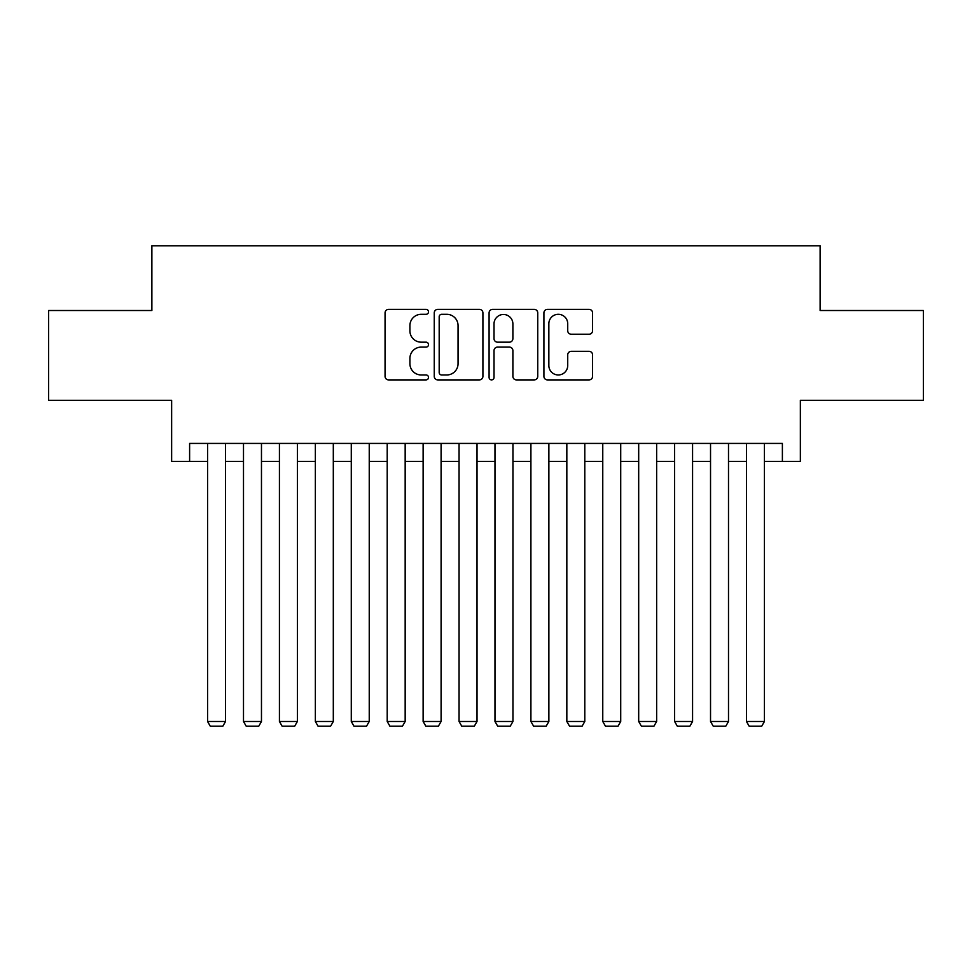 <?xml version="1.0" encoding="UTF-8"?>
<svg xmlns="http://www.w3.org/2000/svg" width="972" height="972" viewBox="0 0 972 972"><rect width="100%" height="100%" fill="white"/><g stroke="black" fill="none" stroke-linecap="round" stroke-linejoin="round"><path stroke-width="1.46" d="M428.518 311.83A2.466 2.466 0 0 0 426.052 309.363L388.581 309.363A3.524 3.524 0 0 0 385.058 312.899L385.058 376.371A3.524 3.524 0 0 0 388.581 379.894L426.052 379.894A2.466 2.466 0 0 0 428.518 377.428A2.466 2.466 0 0 0 426.052 374.961L421.204 374.961A11.287 11.287 0 0 1 409.917 363.674L409.917 358.389A11.287 11.287 0 0 1 421.204 347.101L426.052 347.101A2.466 2.466 0 0 0 428.518 344.635A2.466 2.466 0 0 0 426.052 342.168L421.204 342.168A11.287 11.287 0 0 1 409.917 330.881L409.917 325.584A11.287 11.287 0 0 1 421.204 314.308L426.052 314.308A2.466 2.466 0 0 0 428.518 311.83M589.056 334.222A3.524 3.524 0 0 0 592.58 330.699L592.58 312.899A3.524 3.524 0 0 0 589.056 309.363L547.443 309.363A3.524 3.524 0 0 0 543.919 312.899L543.919 376.371A3.524 3.524 0 0 0 547.443 379.894L589.056 379.894A3.524 3.524 0 0 0 592.58 376.371L592.58 354.853A3.524 3.524 0 0 0 589.056 351.329L571.244 351.329A3.524 3.524 0 0 0 567.721 354.853L567.721 365.521A9.428 9.428 0 0 1 558.293 374.961A9.428 9.428 0 0 1 548.852 365.521L548.852 323.737A9.428 9.428 0 0 1 558.293 314.308A9.428 9.428 0 0 1 567.721 323.737L567.721 330.699A3.524 3.524 0 0 0 571.244 334.222L589.056 334.222M189.613 461.396L189.613 443.426L782.387 443.426L782.387 461.396L800.357 461.396L800.357 400.318L923.4 400.318L923.4 310.505L820.113 310.505L820.113 245.831L151.887 245.831L151.887 310.505L48.6 310.505L48.6 400.318L171.643 400.318L171.643 461.396L207.571 461.396M482.914 312.899A3.524 3.524 0 0 0 479.39 309.363L437.777 309.363A3.524 3.524 0 0 0 434.253 312.899L434.253 376.371A3.524 3.524 0 0 0 437.777 379.894L479.39 379.894A3.524 3.524 0 0 0 482.914 376.371L482.914 312.899M492.61 309.363L534.223 309.363A3.524 3.524 0 0 1 537.747 312.899L537.747 376.371A3.524 3.524 0 0 1 534.223 379.894L516.411 379.894A3.524 3.524 0 0 1 512.888 376.371L512.888 350.625A3.524 3.524 0 0 0 509.364 347.101L497.555 347.101A3.524 3.524 0 0 0 494.019 350.625L494.019 377.428A2.466 2.466 0 0 1 491.553 379.894A2.466 2.466 0 0 1 489.086 377.428L489.086 312.899A3.524 3.524 0 0 1 492.61 309.363M225.54 461.396L243.498 461.396M261.468 461.396L279.426 461.396M297.383 461.396L315.353 461.396M333.311 461.396L351.281 461.396M369.238 461.396L387.208 461.396M405.166 461.396L423.124 461.396M441.094 461.396L459.051 461.396M477.021 461.396L494.979 461.396M512.949 461.396L530.906 461.396M548.876 461.396L566.834 461.396M584.792 461.396L602.762 461.396M620.719 461.396L638.689 461.396M656.647 461.396L674.617 461.396M692.574 461.396L710.532 461.396M728.502 461.396L746.46 461.396M764.429 461.396L782.387 461.396M441.653 314.308A2.466 2.466 0 0 0 439.186 316.775L439.186 372.495A2.466 2.466 0 0 0 441.653 374.961L446.768 374.961A11.287 11.287 0 0 0 458.055 363.674L458.055 325.584A11.287 11.287 0 0 0 446.768 314.308L441.653 314.308M512.888 323.919A9.428 9.428 0 0 0 503.46 314.478A9.428 9.428 0 0 0 494.019 323.919L494.019 338.633A3.524 3.524 0 0 0 497.555 342.168L509.364 342.168A3.524 3.524 0 0 0 512.888 338.633L512.888 323.919M225.54 443.426L225.54 721.491L207.571 721.491L207.571 443.426M225.54 721.491L222.843 726.169L210.268 726.169L207.571 721.491M261.468 443.426L261.468 721.491L243.498 721.491L243.498 443.426M261.468 721.491L258.771 726.169L246.195 726.169L243.498 721.491M297.383 443.426L297.383 721.491L279.426 721.491L279.426 443.426M297.383 721.491L294.698 726.169L282.123 726.169L279.426 721.491M333.311 443.426L333.311 721.491L315.353 721.491L315.353 443.426M333.311 721.491L330.614 726.169L318.051 726.169L315.353 721.491M369.238 443.426L369.238 721.491L351.281 721.491L351.281 443.426M369.238 721.491L366.541 726.169L353.966 726.169L351.281 721.491M405.166 443.426L405.166 721.491L387.208 721.491L387.208 443.426M405.166 721.491L402.469 726.169L389.894 726.169L387.208 721.491M441.094 443.426L441.094 721.491L423.124 721.491L423.124 443.426M441.094 721.491L438.396 726.169L425.821 726.169L423.124 721.491M477.021 443.426L477.021 721.491L459.051 721.491L459.051 443.426M477.021 721.491L474.324 726.169L461.749 726.169L459.051 721.491M512.949 443.426L512.949 721.491L494.979 721.491L494.979 443.426M512.949 721.491L510.251 726.169L497.676 726.169L494.979 721.491M548.876 443.426L548.876 721.491L530.906 721.491L530.906 443.426M548.876 721.491L546.179 726.169L533.604 726.169L530.906 721.491M584.792 443.426L584.792 721.491L566.834 721.491L566.834 443.426M584.792 721.491L582.107 726.169L569.531 726.169L566.834 721.491M620.719 443.426L620.719 721.491L602.762 721.491L602.762 443.426M620.719 721.491L618.034 726.169L605.459 726.169L602.762 721.491M656.647 443.426L656.647 721.491L638.689 721.491L638.689 443.426M656.647 721.491L653.949 726.169L641.386 726.169L638.689 721.491M692.574 443.426L692.574 721.491L674.617 721.491L674.617 443.426M692.574 721.491L689.877 726.169L677.302 726.169L674.617 721.491M728.502 443.426L728.502 721.491L710.532 721.491L710.532 443.426M728.502 721.491L725.805 726.169L713.229 726.169L710.532 721.491M764.429 443.426L764.429 721.491L746.46 721.491L746.46 443.426M764.429 721.491L761.732 726.169L749.157 726.169L746.46 721.491"/></g></svg>
